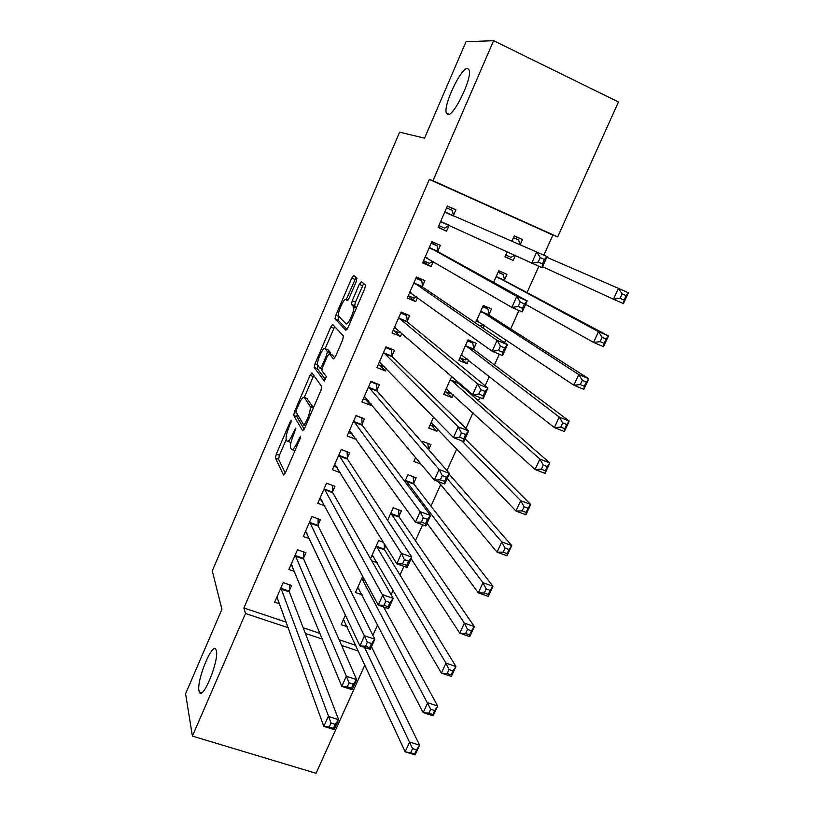<?xml version="1.0" encoding="UTF-8"?>
<svg xmlns="http://www.w3.org/2000/svg" width="814" height="814" viewBox="0 0 814 814"><rect width="100%" height="100%" fill="white"/><g stroke="black" fill="none" stroke-linecap="round" stroke-linejoin="round"><path stroke-width="1.22" d="M286.202 439.519C285.724 437.067 286.66 432.946 289.011 427.147L291.422 420.268L290.16 421.774L276.292 454.12L275.407 458.017L283.567 475.04L285.409 472.863L299.959 439.061L300.559 436.202L297.364 442.175C294.607 448.168 292.623 450.569 291.412 449.379L290.598 447.812C290.099 445.258 291.046 441.035 293.437 435.124L295.889 428.032L292.765 433.903C290.069 439.774 288.146 442.144 286.986 441.025L286.202 439.519L279.436 455.291L278.561 459.177L285.307 473.087M447.7 114.56C453.51 117.002 472.354 78.205 469.2 70.085L467.592 68.468C461.212 67.267 443.192 105.128 446.296 112.993L447.7 114.56M198.972 690.883L199.288 691.992C202.33 701.739 219.312 660.632 216.331 650.661L216.086 649.877C212.973 640.384 196.418 680.107 198.972 690.883M356.156 281.776L356.888 278.052L353.703 275.468L351.729 278.123L335.816 315.262L334.971 318.864L345.889 330.291L347.934 327.676L364.672 288.817L365.517 285.124L361.335 281.644L359.279 284.361L352.248 300.732L351.404 304.395L353.673 306.756C355.087 310.022 347.69 326.241 345.93 323.748L338.532 316.066C337.179 313.014 344.261 297.293 346.011 299.481L347.212 300.59L349.206 297.965L356.156 281.776M543.844 255.189L552.899 235.073L429.334 179.426L243.895 608.007L245.502 613.512L288.349 627.747M429.334 179.426L432.967 180.718L493.62 40.7L618.457 101.974L557.682 236.894L432.967 180.718M364.906 664.906L316.076 773.3L192.399 736.09L185.582 693.793L221.927 609.279L212.271 570.929L399.603 132.163L424.552 138.166L466.025 41.718L493.62 40.7M192.399 736.09L245.502 613.512M311.925 372.934L310.073 375.305L294.515 411.609L293.651 415.405L302.645 430.748L304.538 428.439L320.879 390.486L321.764 386.579L311.925 372.934M315.049 363.705L330.789 326.994L332.692 324.481L343.427 336.009L342.643 339.947L335.551 356.43L333.547 358.964L329.263 353.785L327.32 356.278L322.751 366.931L321.876 370.716L326.302 376.607L324.308 381.054L314.194 367.409L315.049 363.705L317.541 364.692M437.84 251.078L440.343 245.35L431.858 241.656L422.598 262.902L431.074 266.544L433.313 261.416M504.446 279.996L506.959 274.379L498.748 270.797L493.589 282.377M407.163 321.235L409.625 315.598L401.149 312.067L392.043 332.977L400.508 336.447L401.933 333.18M473.728 348.809L476.19 343.284L467.989 339.865L458.852 360.378L467.063 363.736L468.701 360.063M376.984 390.252L379.405 384.707L370.94 381.349L361.976 401.913L370.431 405.219L371.072 403.754M433.577 417.134L428.734 428.022L436.925 431.227L437.901 429.039M347.283 458.17L349.674 452.716L341.219 449.521L332.387 469.749L340.466 472.761M413.726 483.19L416.117 477.838L407.926 474.735L404.873 481.593M318.06 525.01L320.411 519.637L311.966 516.595L303.276 536.518L309.585 538.746M317.684 525.875L317.918 525.325M384.055 549.654L384.289 549.114M384.432 548.809L385.714 545.929M371.703 560.785L377.258 562.749M370.523 558.719L378.602 540.588L383.496 542.348M289.296 590.791L291.605 585.51L283.17 582.621L274.623 602.228L279.792 603.968M345.441 615.048L341.158 624.664L347.191 626.699M243.895 608.007L286.335 622.161M303.205 627.787L320.034 633.394M339.143 639.773L355.83 645.339M372.893 635.286L377.625 624.765M384.707 609.014L385.378 607.519M391.137 594.719L393.182 590.16M400 575.02L403.897 566.351M415.425 540.73L422.598 524.776M430.962 506.166L440.659 484.615M446.967 470.594L456.756 448.829M465.954 428.378L472.985 412.739M478.388 400.722L479.833 397.507M485.124 385.744L489.356 376.343M494.464 364.977L499.308 354.222M504.497 342.684L505.87 339.631M510.673 328.937L518.976 310.49M527.024 292.582L538.848 266.31M362.739 576.21L355.464 592.531L362.108 594.82M303.622 558.028L305.952 552.706L297.507 549.735L288.889 569.495L294.576 571.469M303.225 558.933L303.48 558.353M398.657 516.931L398.891 516.422M399.023 516.127L401.394 510.816L393.203 507.794L387.617 520.339M332.611 491.717L334.981 486.304L326.526 483.19L317.775 503.266L324.857 505.84M332.254 492.541L332.478 492.022M428.652 449.745L430.962 444.597L422.761 441.422L422.283 442.49M415.618 457.468L413.848 461.446L421.245 464.275M362.077 424.348L364.479 418.844L356.023 415.567L347.12 435.968L355.576 439.204L355.84 438.614M451.719 376.404L443.732 394.332L451.933 397.619L453.235 394.688M392.012 355.881L394.454 350.295L385.989 346.856L376.943 367.582L385.409 370.97L386.447 368.61M482.987 328.062L484.289 325.162M489.021 314.54L491.514 308.974L483.302 305.474L475.508 322.975M422.435 286.294L424.918 280.616L416.442 277.004L407.254 298.077L415.73 301.638L417.562 297.446M507.183 251.841L504.955 256.848L513.166 260.46L515.343 255.606M520.136 244.861L522.527 239.509L514.224 236.04M511.884 241.3L514.316 235.846L522.527 239.509M453.367 215.568L455.891 209.788L447.405 206.013L438.064 227.432L446.54 231.166L449.063 225.407M552.899 235.073L557.682 236.894M305.372 633.414L322.354 639.061M341.646 645.471L358.486 651.068M355.576 439.204L351.77 433.852M436.925 431.227L431.583 425.559M370.431 405.219L366.025 399.867M451.933 397.619L445.624 391.788M385.409 370.97L380.158 365.517M467.063 363.736L459.91 358.018M400.508 336.447L393.976 330.688M415.73 301.638L408.14 296.042M431.074 266.544L423.107 261.732M513.166 260.46L505.067 256.613M455.891 209.788L447.303 206.257M446.54 231.166L438.197 227.137M287.861 441.361L290.954 442.592M292.358 449.735L294.872 450.875M297.212 414L296.795 416.605L304.222 429.131M313.746 375.458L304.283 397.374M296.642 409.35L296.052 412.067L303.988 425.315L307.316 419.057C309.707 413.176 310.653 408.984 310.154 406.471L304.385 397.517C303.154 396.611 301.2 399.074 298.555 404.894L296.642 409.35M313.431 407.794L310.002 406.166M306.837 398.463L313.258 407.417M325.173 348.687L333.933 328.266L330.789 326.994M334.747 326.689L333.933 328.266M334.829 357.865L332.316 355.006M325.559 379.619L317.399 368.752L314.245 367.511M324.979 348.606C323.351 346.031 316.249 361.996 317.633 365.069L320.055 368.355L321.968 365.913L326.526 355.301L327.391 351.556L324.979 348.606L327.686 349.684M330.504 354.283L330.525 352.716L327.32 351.434M328.154 349.878L330.525 352.716M317.948 365.578L317.399 368.752M363.705 283.567L355.484 302.065L354.639 305.728L356.583 307.59M338.929 316.626L338.207 320.278L347.029 329.405M356.033 277.35L346.245 299.572M343.111 620.278L344.424 620.716M343.467 619.474L405.168 751.78L409.656 742.032L419.607 745.166L371.479 646.713M416.575 749.847L419.607 745.166L415.12 754.893L405.168 751.78L414.774 753.754L416.575 749.847L412.576 748.595L410.775 752.502M412.576 748.595L364.58 647.456M414.774 753.754L415.12 754.893M277.696 598.137L276.567 597.761M289.448 584.767L289.367 591.91L338.634 719.668L334.157 729.609L323.819 726.383L276.923 596.947M329.243 727.024L323.819 726.383L328.296 716.412L338.634 719.668L335.195 724.328L331.044 723.025L329.243 727.024L333.394 728.327L335.195 724.328M280.861 587.922L331.044 723.025M334.157 729.609L333.394 728.327M357.326 588.359L359.066 588.96M357.794 587.301L423.188 712.626L427.716 702.777L437.678 706.013L383.536 606.878M434.707 710.561L437.678 706.013L433.14 715.842L423.188 712.626L428.886 713.206L432.885 714.499L434.707 710.561L430.708 709.259L428.886 713.206M430.708 709.259L361.772 578.367M432.885 714.499L433.14 715.842M371.652 556.186L373.901 556.99M372.232 554.873L441.381 673.086L445.96 663.135L455.921 666.493L384.625 549.857L384.096 543.325M453.011 670.878L455.921 666.493L451.343 676.414L441.381 673.086L447.181 673.534L451.18 674.867L453.011 670.878L449.013 669.546L447.181 673.534M449.013 669.546L445.96 663.135L376.251 545.868M451.18 674.867L451.343 676.414M292.236 565.771L290.74 565.252M303.693 551.912L303.714 559.106L356.654 679.639L352.136 689.682L341.788 686.344L291.209 564.173M347.313 686.843L341.788 686.344L346.306 676.271L356.654 679.639L353.276 684.147L349.125 682.804L347.313 686.843L351.465 688.186L353.276 684.147M295.177 555.077L349.125 682.804M295.268 556.155L303.714 559.106L295.268 556.155M352.136 689.682L351.465 688.186M306.959 533.17L305.036 532.488M318.06 518.793L318.152 526.007L374.857 639.214L370.289 649.358L359.941 645.899L305.616 531.155M365.547 646.255L359.941 645.899L364.499 635.734L374.857 639.214L371.54 643.569L367.389 642.175L365.547 646.255L369.709 647.649L371.54 643.569M309.615 521.978L367.389 642.175M370.289 649.358L369.709 647.649M411.111 558.689L459.757 633.16L464.377 623.117L474.338 626.587L399.186 517.073L398.534 509.757M471.499 630.819L474.338 626.587L469.719 636.599L459.757 633.16L465.649 633.465L469.647 634.849L471.499 630.819L467.501 629.436L465.649 633.465M467.501 629.436L464.377 623.117L390.832 513.115M469.647 634.849L469.719 636.599M427.055 523.28L478.306 592.846L482.977 582.702L492.948 586.284L413.96 484.177L413.125 476.709M490.17 590.374L492.948 586.284L488.278 596.397L478.306 592.846L484.289 593.009L488.298 594.434L490.17 590.374L486.172 588.939L484.289 593.009M486.172 588.939L482.977 582.702L405.535 480.107M488.298 594.434L488.278 596.397M321.906 500.366L319.434 499.46M332.529 485.398L332.743 492.724L393.233 598.392L388.624 608.638L378.266 605.067L320.136 497.863M383.974 605.27L378.266 605.067L382.875 594.79L393.233 598.392L389.987 602.594L385.826 601.149L383.974 605.27L388.136 606.705L389.987 602.594M324.165 488.614L385.826 601.149M388.624 608.638L388.136 606.705M337.128 467.368L333.944 466.178M347.1 451.739L347.436 459.137L411.803 557.163L407.142 567.511L396.774 563.817L334.768 464.306M402.584 563.868L396.774 563.817L401.434 553.439L411.803 557.163L408.618 561.202L404.446 559.706L402.584 563.868L406.746 565.354L408.618 561.202M338.828 454.985L401.434 553.439L404.446 559.706M407.142 567.511L406.746 565.354M415.303 458.17L416.595 458.658M422.68 441.605L427.554 443.274M428.5 449.572L427.838 443.599M438.034 481.471L497.039 552.136L501.75 541.89L511.731 545.584L449.155 474.175M509.025 549.521L511.731 545.584L507.01 555.799L497.039 552.136L503.123 552.146L507.132 553.622L509.025 549.521L505.016 548.036L503.123 552.146M505.016 548.036L501.75 541.89L447.171 478.601M507.132 553.622L507.01 555.799M361.548 417.714L355.942 415.761M352.696 434.208L348.575 432.631M361.792 418.02L362.24 425.274L430.545 515.516L425.844 525.966L415.466 522.161L349.521 430.474M421.377 522.059L415.466 522.161L420.177 511.68L430.545 515.516L427.431 519.393L423.26 517.857L421.377 522.059L425.539 523.585L427.431 519.393M353.612 421.082L420.177 511.68L423.26 517.857M425.844 525.966L425.539 523.585M430.087 424.979L435.816 426.841M431.145 422.588L515.964 511.019L520.716 500.681L530.697 504.487L465.089 438.797M528.062 508.262L530.697 504.487L525.936 514.804L515.964 511.019L522.14 510.887L526.149 512.403L528.062 508.262L524.053 506.735L522.14 510.887M524.053 506.735L520.716 500.681L461.782 440.832M526.149 512.403L525.936 514.804M375.865 383.302L376.597 384.127L370.746 381.807M368.732 400.936L363.329 398.809M376.597 384.127L377.167 391.137L449.481 473.453L444.729 484.015L434.35 480.077L364.387 396.377M440.354 479.822L434.35 480.077L439.102 469.495L449.481 473.453L446.438 477.157L442.267 475.569L440.354 479.822L444.525 481.4L446.438 477.157M368.518 386.904L439.102 469.495L442.267 475.569M444.729 484.015L444.525 481.4M444.983 391.524L450.152 393.6L451.526 393.131M446.174 388.858L535.063 469.495L539.875 459.055L549.857 462.983L458.831 383.679L458.465 382.275M547.293 466.595L549.857 462.983L545.044 473.402L535.063 469.495L541.351 469.21L545.36 470.777L547.293 466.595L543.284 465.018L541.351 469.21M543.284 465.018L539.875 459.055L450.346 379.487M545.36 470.777L545.044 473.402M389.967 348.473L391.524 349.949L385.673 347.578M384.676 366.799L378.195 364.723M391.524 349.949L392.216 356.725L468.61 430.972L463.807 441.636L453.429 437.566L379.385 361.996M459.534 437.159L453.429 437.566L458.231 426.872L468.61 430.972L465.628 434.503L461.467 432.865L459.534 437.159L463.705 438.787L465.628 434.503M383.547 352.452L458.231 426.872L461.467 432.865M463.807 441.636L463.705 438.787M460.002 357.804L465.17 359.93L467.409 359.055M467.551 340.852L472.72 342.999L469.098 340.333M461.314 354.853L554.365 427.564L559.218 417.012L569.2 421.072L474.033 349.644L472.72 342.999M566.717 424.511L569.2 421.072L564.346 431.593L554.365 427.564L560.754 427.116L564.763 428.734L566.717 424.511L562.708 422.883L560.754 427.116M562.708 422.883L559.218 417.012L465.516 345.411M564.763 428.734L564.346 431.593M403.52 313.054L406.573 315.506L400.722 313.075M400.58 332L399.033 332.763L393.182 330.352M406.573 315.506L407.387 322.039L487.932 388.054L483.089 398.819L472.7 394.637L394.495 327.35M478.907 394.047L472.7 394.637L477.543 383.832L487.932 388.054L485.032 391.412L480.86 389.713L478.907 394.047L483.078 395.736L485.032 391.412M398.687 317.725L477.543 383.832L480.86 389.713M483.089 398.819L483.078 395.736M479.385 325.61L480.301 325.997L483.465 324.613M482.743 306.725L487.912 308.923L483.109 305.922M476.577 320.574L573.86 385.205L578.764 374.552L588.746 378.734L489.356 315.333L487.912 308.923M586.324 382L588.746 378.734L583.841 389.357L573.86 385.205L580.351 384.605L584.36 386.274L586.324 382L582.325 380.321L580.351 384.605M582.325 380.321L578.764 374.552L480.82 311.06M584.36 386.274L583.841 389.357M416.361 277.208L421.754 280.779L415.893 278.286M416.676 296.805L414.143 298.178L408.292 295.716M421.754 280.779L422.69 287.067L507.458 344.688L502.553 355.576L492.165 351.251L409.727 292.409M498.483 350.508L492.165 351.251L497.059 340.344L507.458 344.688L504.619 347.873L500.447 346.123L498.483 350.508L502.655 352.248L504.619 347.873M413.96 282.702L497.059 340.344L500.447 346.123M502.553 355.576L502.655 352.248M498.066 272.334L503.235 274.583L498.219 271.978M525.62 304.334L593.548 342.429L598.494 331.664L608.485 335.968L504.802 280.749L503.235 274.583M606.145 339.062L608.485 335.968L603.53 346.703L593.548 342.429L600.142 341.656L604.151 343.376L606.145 339.062L602.136 337.332L600.142 341.656M602.136 337.332L598.494 331.664L496.235 276.434M604.151 343.376L603.53 346.703M431.389 242.735L437.047 245.767L431.186 243.213M432.946 261.202L429.385 263.309L423.524 260.785M437.047 245.767L438.105 251.801L527.177 300.895L522.222 311.884L511.833 307.427L425.091 257.183M518.253 306.512L511.833 307.427L516.778 296.408L527.177 300.895L524.419 303.887L520.248 302.086L518.253 306.512L522.425 308.303L524.419 303.887M429.354 247.395L516.778 296.408L520.248 302.086M522.222 311.884L522.425 308.303M505.769 255.026L510.938 257.305L514.733 255.321M513.502 237.657L518.681 239.967L519.892 244.76M622.15 293.915L620.136 298.27L624.145 300.04L626.159 295.686L622.15 293.915L618.437 288.339L628.418 292.775L623.422 303.612L613.43 299.206L618.437 288.339L546.815 257.265M542.562 266.727L613.43 299.206L620.136 298.27M624.145 300.04L623.422 303.612M628.418 292.775L626.159 295.686M444.882 211.803L453.408 215.842L452.462 210.47L446.601 207.865M449.43 225.183L444.739 228.154L438.878 225.58M538.237 262.067L542.409 263.909L544.413 259.442L540.242 257.59L538.237 262.067L531.705 263.156L536.701 252.014L547.1 256.634L542.104 267.745L440.578 221.662M444.922 212.067L536.701 252.014L540.242 257.59M542.104 267.745L542.409 263.909M544.413 259.442L547.1 256.634M291.117 422.14L290.16 421.774M300.295 438.197L299.247 437.8M295.604 429.996L294.607 429.619M293.803 434.3L292.765 433.903M298.443 442.582L297.364 442.175M278.571 459.228L275.427 458.058M279.436 455.291L276.292 454.12M296.835 416.687L293.681 415.476M296.154 412.23L294.515 411.609M313.227 376.546L310.073 375.305M305.616 425.936L304.182 425.386M306.4 424.104L305.321 423.697M308.394 419.475L307.316 419.057M307.57 398.738L304.385 397.517M332.499 355.077L329.263 353.785M321.998 369.129L320.258 368.437M323.005 366.331L321.968 365.913M327.574 355.718L326.526 355.301M347.893 300.254L346.011 299.481M356.563 307.631L353.418 306.339M354.731 305.881L351.485 304.548M355.484 302.065L352.248 300.732M362.515 285.714L359.279 284.361M338.207 320.278L335.042 318.996M338.777 316.473L335.816 315.262M354.884 279.446L351.729 278.123M280.85 588.298L289.285 591.178M280.922 589.031L289.367 591.91M365.069 580.555L361.935 579.456L365.069 580.545M364.631 579.741L361.792 578.744M384.625 549.857L376.424 546.927L384.605 549.816M384.452 549.175L376.261 546.235M295.177 555.453L303.612 558.404M309.615 522.344L318.06 525.376M309.717 523.015L318.172 526.048M399.236 517.144L391.035 514.133M399.053 516.483L390.852 513.481M413.96 484.177L405.759 481.084M413.756 483.536L405.565 480.453M324.165 488.97L332.621 492.073M324.287 489.621L332.743 492.724M338.838 455.331L347.293 458.516M338.97 455.952L347.436 459.137M353.632 421.418L362.088 424.684M353.775 422.008L362.24 425.274M431.908 422.731L431.369 422.517M368.538 387.23L377.004 390.578M368.701 387.79L377.167 391.137M447.069 389.051L446.398 388.777M458.831 383.679L450.62 380.352M458.597 383.129L450.386 379.812M383.567 352.767L392.033 356.196M383.74 353.296L392.216 356.725M379.578 361.915L380.158 362.138M462.433 355.128L461.538 354.762M474.033 349.644L465.822 346.235M473.779 349.125L465.567 345.716M398.718 318.03L407.193 321.54M398.911 318.528L407.387 322.039M394.698 327.238L395.462 327.554M478.113 321.021L476.811 320.472M489.356 315.333L481.135 311.843M489.082 314.845L480.871 311.355M413.99 282.997L422.476 286.589M414.204 283.465L422.69 287.067M409.941 292.287L411.06 292.755M504.802 280.749L496.581 277.177M504.517 280.281L496.296 276.719M429.395 247.68L437.881 251.363M429.619 248.117L438.105 251.801M425.315 257.051L427.391 257.946M440.812 221.52L449.287 225.264M201.73 692.745L199.288 691.992M449.074 114.296L446.296 112.993M278.561 459.177L275.407 458.017M296.795 416.605L293.651 415.405M313.41 407.733L310.154 406.471M330.596 352.838L327.391 351.556M317.348 368.65L314.194 367.409M356.451 307.906L353.673 306.756M354.639 305.728L351.404 304.395M338.125 320.146L334.971 318.864M309.696 522.985L318.152 526.007M399.186 517.073L390.995 514.061M413.888 484.065L405.687 480.982M324.257 489.55L332.712 492.653M338.919 455.85L347.385 459.035M353.703 421.876L362.169 425.142M368.61 387.637L377.075 390.985M458.699 383.486L450.488 380.169M383.628 353.123L392.104 356.552M473.87 349.43L465.659 346.021M398.779 318.325L407.254 321.835M489.163 315.099L480.952 311.609M414.051 283.241L422.527 286.843M504.578 280.494L496.367 276.923M429.446 247.883L437.922 251.567M444.963 212.23L453.449 215.995"/></g></svg>
